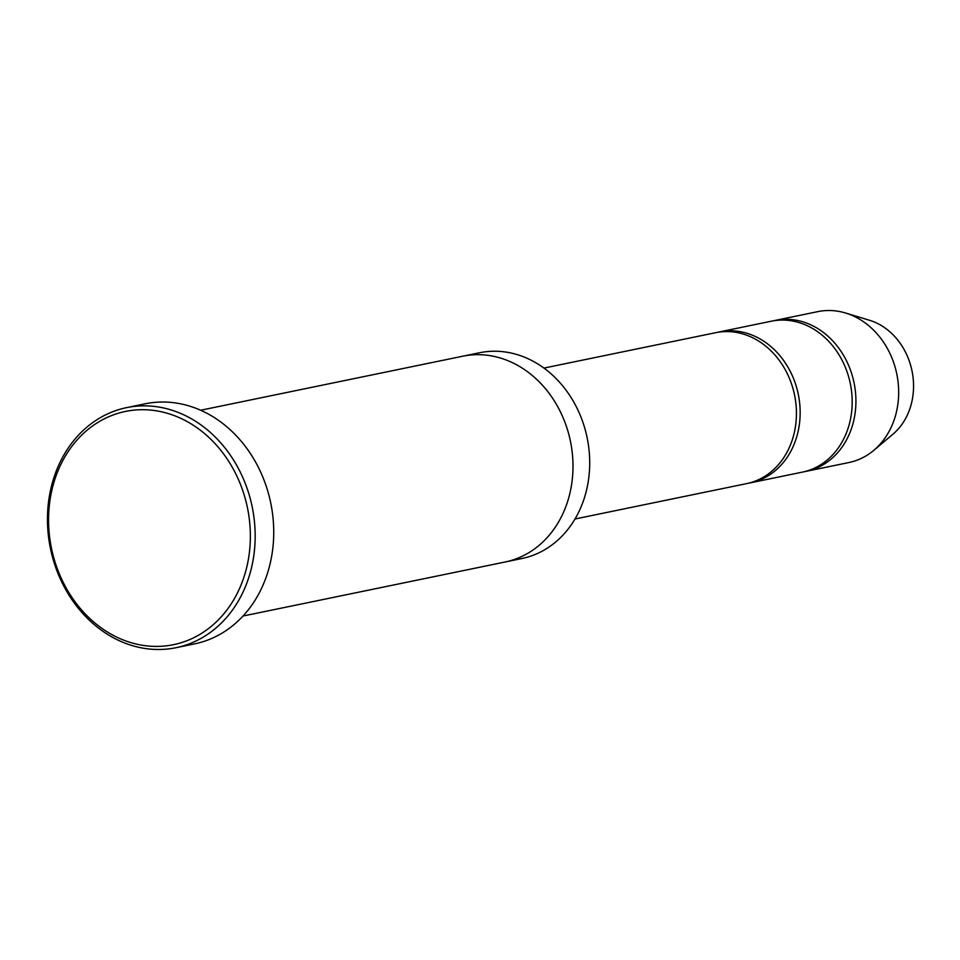 <?xml version="1.0" encoding="UTF-8"?>
<svg xmlns="http://www.w3.org/2000/svg" width="960" height="960" viewBox="0 0 960 960"><rect width="100%" height="100%" fill="white"/><g stroke="black" fill="none" stroke-linecap="round" stroke-linejoin="round"><path stroke-width="1.44" d="M719.328 331.932L771.372 321.204A77.04 64.74 78.4 0 1 841.44 359.04A77.04 64.74 78.4 0 1 802.476 472.104L750.432 482.832A77.04 64.74 -101.6 0 0 798.288 394.308A77.04 64.74 -101.6 0 0 719.328 331.932A77.04 64.74 -101.6 0 0 717.48 332.352M748.572 483.18A77.04 64.74 -101.6 0 0 750.432 482.832M243.06 616.02L505.188 561.984A105.048 88.284 -101.6 0 0 570.444 441.276A105.048 88.284 -101.6 0 0 462.768 356.208L200.64 410.244M463.476 356.064L479.496 352.764A105.048 88.284 78.4 0 1 575.052 404.364A105.048 88.284 78.4 0 1 521.916 558.528L505.896 561.84M65.184 586.188A119.052 100.056 -101.6 0 0 239.652 588.264A119.052 100.056 -101.6 0 0 143.508 409.716A119.052 100.056 -101.6 0 0 65.184 586.188M543.936 368.088L715.608 332.7A77.04 64.74 78.4 0 1 785.688 370.536A77.04 64.74 78.4 0 1 746.712 483.6L575.04 518.988M804.324 471.684A77.04 64.74 -101.6 0 0 806.184 471.336A77.04 64.74 -101.6 0 0 854.052 382.812A77.04 64.74 -101.6 0 0 775.08 320.436A77.04 64.74 -101.6 0 0 773.232 320.856M806.184 471.336L848.94 462.528A77.04 64.74 -101.6 0 0 873.876 450.276A77.04 64.74 -101.6 0 0 896.796 374.004A77.04 64.74 -101.6 0 0 845.592 313.02A77.04 64.74 -101.6 0 0 817.836 311.628L775.08 320.436M873.876 450.276L892.992 434.136A63.9 53.7 -101.6 0 0 912 370.872A63.9 53.7 -101.6 0 0 869.52 320.28L845.592 313.02M126.564 407.64L145.152 403.812A122.556 102.996 78.4 0 1 256.632 464.004A122.556 102.996 78.4 0 1 194.628 643.872L176.052 647.7A122.556 102.996 -101.6 0 0 252.192 506.88A122.556 102.996 -101.6 0 0 126.564 407.64A122.556 102.996 -101.6 0 0 64.56 587.508A122.556 102.996 -101.6 0 0 176.052 647.7"/></g></svg>
